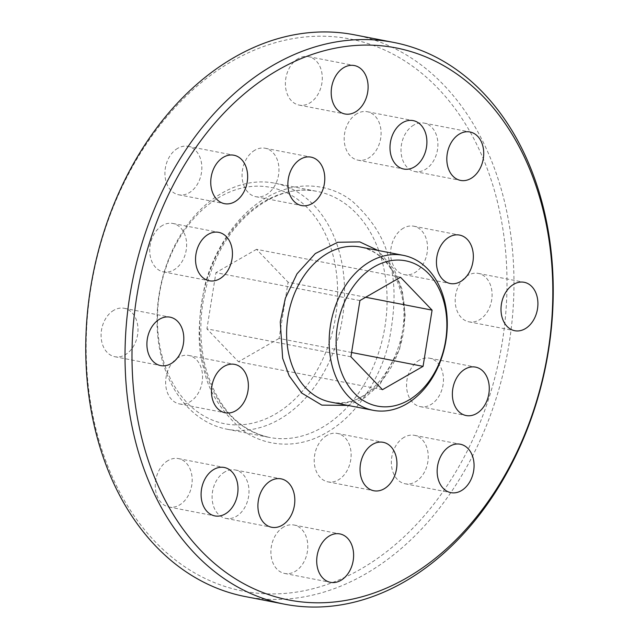<?xml version="1.0" encoding="UTF-8"?>
<svg xmlns="http://www.w3.org/2000/svg" width="639" height="639" viewBox="0 0 639 639"><rect width="100%" height="100%" fill="white"/><g stroke="black" fill="none" stroke-linecap="round" stroke-linejoin="round"><path stroke-width="0.48" stroke-dasharray="3.19 2.4" d="M496.958 199.927A281.2 207.292 -79 0 1 360.859 569.037A281.2 207.292 -79 0 1 96.225 430.191A281.2 207.292 -79 0 1 232.324 61.072A281.2 207.292 -79 0 1 496.958 199.927M245.4 596.594A286.128 210.926 101 0 0 455.24 485.959A286.128 210.926 101 0 0 503.748 198.537A286.128 210.926 101 0 0 354.333 34.794M413.816 125.028A24.665 18.18 101 0 0 401.004 150.772A24.665 18.18 101 0 0 414.759 171.524A24.665 18.18 101 0 0 425.095 169.591A24.665 18.18 101 0 0 437.907 143.855A24.665 18.18 101 0 0 424.152 123.095A24.665 18.18 101 0 0 413.816 125.028M177.754 148.288A24.665 18.18 101 0 0 164.934 174.024A24.665 18.18 101 0 0 178.696 194.775A24.665 18.18 101 0 0 189.024 192.842A24.665 18.18 101 0 0 201.844 167.106A24.665 18.18 101 0 0 188.082 146.347A24.665 18.18 101 0 0 177.754 148.288M168.089 460.527A24.665 18.18 101 0 0 155.277 486.263A24.665 18.18 101 0 0 169.031 507.023A24.665 18.18 101 0 0 179.367 505.082A24.665 18.18 101 0 0 192.179 479.346A24.665 18.18 101 0 0 178.425 458.586A24.665 18.18 101 0 0 168.089 460.527M404.16 437.276A24.665 18.18 101 0 0 391.348 463.011A24.665 18.18 101 0 0 405.102 483.771A24.665 18.18 101 0 0 415.43 481.83A24.665 18.18 101 0 0 428.25 456.094A24.665 18.18 101 0 0 414.495 435.335A24.665 18.18 101 0 0 404.16 437.276M298.197 58.596A24.665 18.18 101 0 0 285.385 84.332A24.665 18.18 101 0 0 299.14 105.092A24.665 18.18 101 0 0 309.476 103.159A24.665 18.18 101 0 0 322.288 77.423A24.665 18.18 101 0 0 308.533 56.663A24.665 18.18 101 0 0 298.197 58.596M113.902 310.219A24.665 18.18 101 0 0 101.09 335.954A24.665 18.18 101 0 0 114.844 356.714A24.665 18.18 101 0 0 125.18 354.773A24.665 18.18 101 0 0 137.992 329.037A24.665 18.18 101 0 0 124.238 308.286A24.665 18.18 101 0 0 113.902 310.219M468.004 275.337A24.665 18.18 101 0 0 455.192 301.081A24.665 18.18 101 0 0 468.946 321.832A24.665 18.18 101 0 0 479.282 319.899A24.665 18.18 101 0 0 492.094 294.164A24.665 18.18 101 0 0 478.339 273.404A24.665 18.18 101 0 0 468.004 275.337M283.708 526.959A24.665 18.18 101 0 0 270.896 552.695A24.665 18.18 101 0 0 284.651 573.455A24.665 18.18 101 0 0 294.986 571.522A24.665 18.18 101 0 0 307.798 545.786A24.665 18.18 101 0 0 294.044 525.026A24.665 18.18 101 0 0 283.708 526.959M357.001 113.662A24.665 18.18 101 0 0 344.181 139.406A24.665 18.18 101 0 0 357.944 160.157A24.665 18.18 101 0 0 368.272 158.224A24.665 18.18 101 0 0 381.084 132.489A24.665 18.18 101 0 0 367.329 111.729A24.665 18.18 101 0 0 357.001 113.662M254.873 150.189A24.665 18.18 101 0 0 242.061 175.933A24.665 18.18 101 0 0 255.816 196.684A24.665 18.18 101 0 0 266.151 194.751A24.665 18.18 101 0 0 278.963 169.015A24.665 18.18 101 0 0 265.209 148.256A24.665 18.18 101 0 0 254.873 150.189M162.538 225.399A24.665 18.18 101 0 0 149.726 251.143A24.665 18.18 101 0 0 163.48 271.894A24.665 18.18 101 0 0 173.816 269.962A24.665 18.18 101 0 0 186.628 244.226A24.665 18.18 101 0 0 172.873 223.466A24.665 18.18 101 0 0 162.538 225.399M178.465 357.417A24.665 18.18 101 0 0 165.653 383.152A24.665 18.18 101 0 0 179.407 403.912A24.665 18.18 101 0 0 189.743 401.971A24.665 18.18 101 0 0 202.555 376.235A24.665 18.18 101 0 0 188.801 355.476A24.665 18.18 101 0 0 178.465 357.417M224.912 471.894A24.665 18.18 101 0 0 212.1 497.629A24.665 18.18 101 0 0 225.855 518.389A24.665 18.18 101 0 0 236.19 516.448A24.665 18.18 101 0 0 249.002 490.712A24.665 18.18 101 0 0 235.248 469.961A24.665 18.18 101 0 0 224.912 471.894M327.032 435.367A24.665 18.18 101 0 0 314.22 461.102A24.665 18.18 101 0 0 327.975 481.862A24.665 18.18 101 0 0 338.311 479.921A24.665 18.18 101 0 0 351.123 454.185A24.665 18.18 101 0 0 337.368 433.434A24.665 18.18 101 0 0 327.032 435.367M419.368 360.156A24.665 18.18 101 0 0 406.556 385.892A24.665 18.18 101 0 0 420.31 406.652A24.665 18.18 101 0 0 430.646 404.711A24.665 18.18 101 0 0 443.458 378.975A24.665 18.18 101 0 0 429.704 358.223A24.665 18.18 101 0 0 419.368 360.156M403.441 228.139A24.665 18.18 101 0 0 390.629 253.883A24.665 18.18 101 0 0 404.383 274.634A24.665 18.18 101 0 0 414.719 272.701A24.665 18.18 101 0 0 427.531 246.966A24.665 18.18 101 0 0 413.776 226.206A24.665 18.18 101 0 0 403.441 228.139M161.491 357.481A125.308 92.375 101 0 0 226.925 429.192A125.308 92.375 101 0 0 318.821 380.74A125.308 92.375 101 0 0 340.068 254.873A125.308 92.375 101 0 0 274.626 183.161A125.308 92.375 101 0 0 182.738 231.606A125.308 92.375 101 0 0 161.491 357.481M161.731 354.829A120.372 88.733 101 0 0 275.018 414.264A120.372 88.733 101 0 0 333.278 256.255A120.372 88.733 101 0 0 219.992 196.82A120.372 88.733 101 0 0 161.731 354.829M365.676 297.263L288.093 282.214L256.527 249.322L400.517 277.238M351.594 352.496L279.075 338.438L288.093 282.214M382.473 389.678L238.483 361.762L279.075 338.438M350.907 356.786L206.916 328.861L238.483 361.762M359.925 300.562L215.934 272.645L206.916 328.861M256.527 249.322L215.934 272.645M347.896 405.406L364.781 397.722L379.862 384.526L399.591 349.269L405.158 315.179L402.163 289.603L394.199 269.386L377.945 250.432M330.659 402.067A78.932 58.189 101 0 0 388.544 371.547A78.932 58.189 101 0 0 401.923 292.255A78.932 58.189 101 0 0 360.708 247.085C380.093 251.431 393.408 266.215 400.653 291.448C416.812 344.932 370.971 413.76 330.659 402.067M389.399 261.734C395.805 281.472 395.573 308.549 388.696 342.975C380.844 376.427 357.984 415.054 326.361 432.691C294.97 451.262 260.84 445.375 240.208 428.298C219.864 409.511 207.723 389.542 203.793 368.383C197.379 348.646 197.611 321.569 204.488 287.135C212.34 253.691 235.208 215.063 266.83 197.427C298.213 178.856 332.344 184.735 352.976 201.82C373.32 220.607 385.461 240.576 389.399 261.734M382.609 263.116A125.308 92.375 -79 0 1 361.362 388.991A125.308 92.375 -79 0 1 269.466 437.435A125.308 92.375 -79 0 1 204.033 365.732A125.308 92.375 -79 0 1 225.279 239.857A125.308 92.375 -79 0 1 317.176 191.412A125.308 92.375 -79 0 1 382.609 263.116M274.626 183.161L317.176 191.412C278.979 182.93 233.602 214.177 213.426 265.137C200.023 299.164 197.315 332.967 205.303 366.538C216.685 406.612 238.067 430.247 269.466 437.435L226.925 429.192M414.759 171.524L460.575 180.414M178.696 194.775L224.505 203.665M169.031 507.023L214.848 515.905M405.102 483.771L450.918 492.653M299.14 105.092L344.956 113.974M114.844 356.714L160.661 365.596M468.946 321.832L514.762 330.714M284.651 573.455L330.467 582.337M357.944 160.157L403.752 169.039M255.816 196.684L301.632 205.566M163.48 271.894L209.296 280.777M179.407 403.912L225.224 412.794M225.855 518.389L271.671 527.271M327.975 481.862L373.791 490.744M420.31 406.652L466.127 415.534M404.383 274.634L450.199 283.524M413.776 226.206L459.593 235.088M429.704 358.223L475.52 367.106M337.368 433.434L383.184 442.316M235.248 469.961L281.056 478.843M188.801 355.476L234.617 364.366M172.873 223.466L218.69 232.348M265.209 148.256L311.025 157.138M367.329 111.729L413.145 120.611M294.044 525.026L339.86 533.908M478.339 273.404L524.156 282.286M124.238 308.286L170.054 317.168M308.533 56.663L354.349 65.545M414.495 435.335L460.304 444.225M178.425 458.586L224.241 467.476M188.082 146.347L233.898 155.229M424.152 123.095L469.969 131.977"/><path stroke-width="0.96" d="M142.042 439.073A281.2 207.292 101 0 0 406.676 577.928A281.2 207.292 101 0 0 542.775 208.809A281.2 207.292 101 0 0 278.141 69.963A281.2 207.292 101 0 0 142.042 439.073M543.014 206.149A286.128 210.926 -79 0 1 494.506 493.58A286.128 210.926 -79 0 1 284.667 604.206A286.128 210.926 -79 0 1 135.252 440.463A286.128 210.926 -79 0 1 183.76 153.04A286.128 210.926 -79 0 1 393.6 42.406A286.128 210.926 -79 0 1 543.014 206.149M393.6 42.406L354.333 34.794A286.128 210.926 101 0 0 144.494 145.42A286.128 210.926 101 0 0 95.986 432.851A286.128 210.926 101 0 0 245.4 596.594L284.667 604.206M459.633 133.918A24.665 18.18 101 0 0 446.821 159.654A24.665 18.18 101 0 0 460.575 180.414A24.665 18.18 101 0 0 470.911 178.473A24.665 18.18 101 0 0 483.723 152.737A24.665 18.18 101 0 0 469.969 131.977A24.665 18.18 101 0 0 459.633 133.918M223.57 157.17A24.665 18.18 101 0 0 210.75 182.906A24.665 18.18 101 0 0 224.505 203.665A24.665 18.18 101 0 0 234.84 201.724A24.665 18.18 101 0 0 247.652 175.989A24.665 18.18 101 0 0 233.898 155.229A24.665 18.18 101 0 0 223.57 157.17M213.905 469.409A24.665 18.18 101 0 0 201.093 495.145A24.665 18.18 101 0 0 214.848 515.905A24.665 18.18 101 0 0 225.184 513.972A24.665 18.18 101 0 0 237.996 488.228A24.665 18.18 101 0 0 224.241 467.476A24.665 18.18 101 0 0 213.905 469.409M449.976 446.158A24.665 18.18 101 0 0 437.156 471.894A24.665 18.18 101 0 0 450.918 492.653A24.665 18.18 101 0 0 461.246 490.712A24.665 18.18 101 0 0 474.066 464.976A24.665 18.18 101 0 0 460.304 444.225A24.665 18.18 101 0 0 449.976 446.158M344.014 67.478A24.665 18.18 101 0 0 331.202 93.214A24.665 18.18 101 0 0 344.956 113.974A24.665 18.18 101 0 0 355.292 112.041A24.665 18.18 101 0 0 368.104 86.305A24.665 18.18 101 0 0 354.349 65.545A24.665 18.18 101 0 0 344.014 67.478M159.718 319.101A24.665 18.18 101 0 0 146.906 344.836A24.665 18.18 101 0 0 160.661 365.596A24.665 18.18 101 0 0 170.996 363.663A24.665 18.18 101 0 0 183.808 337.919A24.665 18.18 101 0 0 170.054 317.168A24.665 18.18 101 0 0 159.718 319.101M513.82 284.227A24.665 18.18 101 0 0 501.008 309.963A24.665 18.18 101 0 0 514.762 330.714A24.665 18.18 101 0 0 525.098 328.781A24.665 18.18 101 0 0 537.91 303.046A24.665 18.18 101 0 0 524.156 282.286A24.665 18.18 101 0 0 513.82 284.227M329.524 535.841A24.665 18.18 101 0 0 316.712 561.577A24.665 18.18 101 0 0 330.467 582.337A24.665 18.18 101 0 0 340.803 580.404A24.665 18.18 101 0 0 353.615 554.668A24.665 18.18 101 0 0 339.86 533.908A24.665 18.18 101 0 0 329.524 535.841M402.81 122.552A24.665 18.18 101 0 0 389.998 148.288A24.665 18.18 101 0 0 403.752 169.039A24.665 18.18 101 0 0 414.088 167.106A24.665 18.18 101 0 0 426.9 141.371A24.665 18.18 101 0 0 413.145 120.611A24.665 18.18 101 0 0 402.81 122.552M300.689 159.079A24.665 18.18 101 0 0 287.877 184.815A24.665 18.18 101 0 0 301.632 205.566A24.665 18.18 101 0 0 311.968 203.633A24.665 18.18 101 0 0 324.78 177.898A24.665 18.18 101 0 0 311.025 157.138A24.665 18.18 101 0 0 300.689 159.079M208.354 234.289A24.665 18.18 101 0 0 195.542 260.025A24.665 18.18 101 0 0 209.296 280.777A24.665 18.18 101 0 0 219.632 278.844A24.665 18.18 101 0 0 232.444 253.108A24.665 18.18 101 0 0 218.69 232.348A24.665 18.18 101 0 0 208.354 234.289M224.281 366.299A24.665 18.18 101 0 0 211.469 392.034A24.665 18.18 101 0 0 225.224 412.794A24.665 18.18 101 0 0 235.559 410.861A24.665 18.18 101 0 0 248.371 385.117A24.665 18.18 101 0 0 234.617 364.366A24.665 18.18 101 0 0 224.281 366.299M270.728 480.776A24.665 18.18 101 0 0 257.916 506.511A24.665 18.18 101 0 0 271.671 527.271A24.665 18.18 101 0 0 281.999 525.338A24.665 18.18 101 0 0 294.819 499.594A24.665 18.18 101 0 0 281.056 478.843A24.665 18.18 101 0 0 270.728 480.776M372.849 444.249A24.665 18.18 101 0 0 360.037 469.984A24.665 18.18 101 0 0 373.791 490.744A24.665 18.18 101 0 0 384.127 488.811A24.665 18.18 101 0 0 396.939 463.067A24.665 18.18 101 0 0 383.184 442.316A24.665 18.18 101 0 0 372.849 444.249M465.184 369.038A24.665 18.18 101 0 0 452.372 394.774A24.665 18.18 101 0 0 466.127 415.534A24.665 18.18 101 0 0 476.462 413.601A24.665 18.18 101 0 0 489.274 387.857A24.665 18.18 101 0 0 475.52 367.106A24.665 18.18 101 0 0 465.184 369.038M449.257 237.029A24.665 18.18 101 0 0 436.445 262.765A24.665 18.18 101 0 0 450.199 283.524A24.665 18.18 101 0 0 460.535 281.583A24.665 18.18 101 0 0 473.347 255.848A24.665 18.18 101 0 0 459.593 235.088A24.665 18.18 101 0 0 449.257 237.029M444.464 300.506A78.932 58.189 -79 0 1 431.085 379.798A78.932 58.189 -79 0 1 373.2 410.31A78.932 58.189 -79 0 1 331.976 365.141A78.932 58.189 -79 0 1 345.364 285.857A78.932 58.189 -79 0 1 403.249 255.336A78.932 58.189 -79 0 1 444.464 300.506M444.225 303.158A73.996 54.547 -79 0 1 408.409 400.294A73.996 54.547 -79 0 1 338.766 363.759A73.996 54.547 -79 0 1 374.582 266.623A73.996 54.547 -79 0 1 444.225 303.158M423.066 366.355L432.084 310.139L400.517 277.238L359.925 300.562L350.907 356.786L382.473 389.678L423.066 366.355L351.594 352.496M432.084 310.139L365.676 297.263M377.945 250.432L359.781 241.901L337.672 242.277L315.291 253.571L296.991 273.843L285.353 298.213L280.265 321.896L282.646 358.279L289.195 375.852L301.768 393.089L321.824 405.126L347.896 405.406M403.249 255.336L360.708 247.085A78.932 58.189 101 0 0 302.814 277.606A78.932 58.189 101 0 0 289.435 356.897A78.932 58.189 101 0 0 330.659 402.067L373.2 410.31"/></g></svg>
